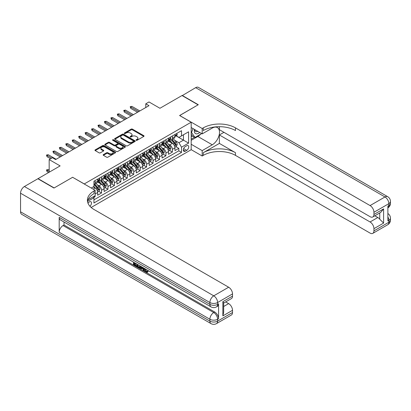 <?xml version="1.0" encoding="UTF-8"?>
<svg xmlns="http://www.w3.org/2000/svg" width="411" height="411" viewBox="0 0 411 411"><rect width="100%" height="100%" fill="white"/><g stroke="black" fill="none" stroke-linecap="round" stroke-linejoin="round"><path stroke-width="0.62" d="M136.195 140.295A0.627 0.36 0 0 0 137.084 140.295L143.799 136.416A0.894 0.514 0 0 0 144.061 136.051A0.894 0.514 0 0 0 143.799 135.687L132.419 129.121A0.894 0.514 0 0 0 131.155 129.121L124.441 132.994A0.627 0.36 0 0 0 124.256 133.251A0.627 0.36 0 0 0 124.441 133.508A0.627 0.36 0 0 0 125.324 133.508L126.192 133.005A2.862 1.649 0 0 1 130.241 133.005L131.186 133.554A2.862 1.649 0 0 1 132.023 134.721A2.862 1.649 0 0 1 131.186 135.887L130.318 136.39A0.627 0.36 0 0 0 130.133 136.647A0.627 0.36 0 0 0 130.318 136.904A0.627 0.36 0 0 0 131.201 136.904L132.075 136.401A2.862 1.649 0 0 1 136.118 136.401L137.069 136.945A2.862 1.649 0 0 1 137.906 138.117A2.862 1.649 0 0 1 137.069 139.283L136.195 139.786A0.627 0.36 0 0 0 136.015 140.038A0.627 0.36 0 0 0 136.195 140.295L136.195 139.786M89.932 206.25A2.913 1.685 120 0 0 91.412 203.722A2.913 1.685 120 0 0 90.882 201.714A2.913 1.685 120 0 0 89.423 201.858A2.913 1.685 120 0 0 88.026 203.296M103.408 154.593A0.894 0.514 0 0 0 103.146 154.957A0.894 0.514 0 0 0 103.408 155.322L106.598 157.166A0.894 0.514 0 0 0 107.862 157.166L115.321 152.861A0.894 0.514 0 0 0 115.583 152.496A0.894 0.514 0 0 0 115.321 152.132L103.942 145.561A0.894 0.514 0 0 0 102.678 145.561L95.218 149.866A0.894 0.514 0 0 0 94.956 150.231A0.894 0.514 0 0 0 95.218 150.596L99.077 152.825A0.894 0.514 0 0 0 100.341 152.825L103.531 150.981A0.894 0.514 0 0 0 103.793 150.616A0.894 0.514 0 0 0 103.531 150.251L101.62 149.147A2.389 1.382 0 0 1 100.921 148.171A2.389 1.382 0 0 1 102.396 146.897A2.389 1.382 0 0 1 105 147.195L112.491 151.52A2.389 1.382 0 0 1 113.195 152.496A2.389 1.382 0 0 1 111.715 153.771A2.389 1.382 0 0 1 109.11 153.473L107.862 152.748A0.894 0.514 0 0 0 106.598 152.748L103.408 154.593L103.408 155.322L106.598 153.493L106.598 152.748M72.68 177.316L84.276 183.933L191.177 122.216L179.586 115.522L198.097 104.836L182.001 95.537L159.941 108.273L148.993 101.954L145.777 103.813L148.993 105.668L55.613 159.581L52.397 157.721L49.176 159.581L49.176 172.224M72.68 177.244L54.165 187.93L38.069 178.636L60.124 165.9L49.176 159.581M126.259 145.818A0.894 0.514 0 0 0 127.523 145.818L134.983 141.507A0.894 0.514 0 0 0 135.24 141.143A0.894 0.514 0 0 0 134.983 140.778L123.603 134.212A0.894 0.514 0 0 0 122.339 134.212L114.88 138.517A0.894 0.514 0 0 0 114.618 138.882A0.894 0.514 0 0 0 114.88 139.247L126.259 145.818M112.948 140.434A0.627 0.36 0 0 1 113.585 140.521L125.139 147.189L117.69 151.489A0.894 0.514 0 0 1 116.426 151.489L105.052 144.924L108.242 143.095L108.242 142.35L105.052 144.194A0.894 0.514 0 0 0 104.79 144.559A0.894 0.514 0 0 0 105.052 144.924L105.052 144.194M108.242 143.095A0.894 0.514 0 0 1 109.506 143.095L109.506 142.35A0.894 0.514 0 0 0 108.242 142.35M109.506 142.35L114.119 145.011A0.894 0.514 0 0 0 115.383 145.011L117.5 143.788A0.894 0.514 0 0 0 117.762 143.424A0.894 0.514 0 0 0 117.5 143.059L112.696 140.285A0.627 0.36 0 0 1 112.516 140.033A0.627 0.36 0 0 1 112.902 139.699A0.627 0.36 0 0 1 113.585 139.776L125.15 146.455A0.894 0.514 0 0 1 125.412 146.819A0.894 0.514 0 0 1 125.15 147.184L125.15 146.455M93.754 197.46L95.09 196.689L94.253 196.206M95.157 193.935L97.669 192.487L97.669 195.199L101.532 192.97L98.604 191.279M97.34 184.863L98.959 185.793A3.642 2.101 60 0 1 101.532 190.257L104.106 188.767L104.106 191.485L107.97 189.25L105.041 187.56M103.778 181.143L105.396 182.078A3.642 2.101 60 0 1 107.97 186.537L110.549 185.053L110.549 187.765L114.412 185.536L111.484 183.84M110.22 177.424L111.838 178.359A3.642 2.101 60 0 1 114.412 182.818L116.986 181.333L116.986 184.046L120.849 181.816L117.921 180.126M116.657 173.709L118.276 174.639A3.642 2.101 60 0 1 120.849 179.104L123.428 177.614L123.428 180.331L127.292 178.097L124.363 176.406M123.1 169.99L124.718 170.925A3.642 2.101 60 0 1 127.292 175.384L129.866 173.894L129.866 176.612L133.734 174.382L130.801 172.687M129.537 166.27L131.155 167.205A3.642 2.101 60 0 1 133.734 171.664L136.308 170.18L136.308 172.892L140.172 170.663L137.243 168.972M135.979 162.55L137.598 163.486A3.642 2.101 60 0 1 140.172 167.95L142.745 166.46L142.745 169.173L146.614 166.943L143.68 165.253M142.417 158.836L144.035 159.766A3.642 2.101 60 0 1 146.614 164.23L149.188 162.741L149.188 165.458L153.051 163.224L150.123 161.533M148.859 155.117L150.477 156.052A3.642 2.101 60 0 1 153.051 160.511L155.625 159.026L155.625 161.739L159.494 159.509L156.56 157.814M155.296 151.397L156.915 152.332A3.642 2.101 60 0 1 159.494 156.791L162.068 155.307L162.068 158.019L165.931 155.79L163.003 154.099M161.739 147.683L163.357 148.612A3.642 2.101 60 0 1 165.931 153.077L168.505 151.587L168.505 154.305L172.373 152.07L172.373 149.357A3.642 2.101 -120 0 0 169.794 144.898L168.176 143.963M169.44 150.38L172.373 152.07M97.669 192.487A3.642 2.101 -120 0 0 95.09 188.027L93.158 186.907M104.106 188.767A3.642 2.101 -120 0 0 101.532 184.308L97.551 182.006M110.549 185.053A3.642 2.101 -120 0 0 107.97 180.588L103.988 178.292M116.986 181.333A3.642 2.101 -120 0 0 114.412 176.869L110.431 174.572M123.428 177.614A3.642 2.101 -120 0 0 120.849 173.154L116.868 170.853M129.866 173.894A3.642 2.101 -120 0 0 127.292 169.435L123.31 167.133M136.308 170.18A3.642 2.101 -120 0 0 133.734 165.715L129.748 163.419M142.745 166.46A3.642 2.101 -120 0 0 140.172 162.001L136.19 159.699M149.188 162.741A3.642 2.101 -120 0 0 146.614 158.281L142.627 155.98M155.625 159.026A3.642 2.101 -120 0 0 153.051 154.562L149.07 152.265M162.068 155.307A3.642 2.101 -120 0 0 159.494 150.842L155.507 148.546M168.505 151.587A3.642 2.101 -120 0 0 165.931 147.128L161.949 144.826M186.733 145.751L185.315 146.568A2.826 1.629 120 0 0 183.47 149.054A2.826 1.629 120 0 0 183.902 151.32A2.826 1.629 120 0 0 185.315 151.181L186.733 150.359A2.826 1.629 120 0 0 188.577 147.873A2.826 1.629 120 0 0 188.146 145.612A2.826 1.629 120 0 0 186.733 145.751M91.165 207.468L191.177 149.727L191.177 122.216M93.338 196.735L93.934 197.768L93.934 202.972L181.518 152.404L181.518 147.2L178.939 142.74L174.618 140.243M93.934 197.768L87.528 201.462M91.227 188.027L93.934 186.466L93.934 181.256L181.518 130.693L181.518 135.897L188.598 131.808L188.598 143.11L181.518 147.2M98.923 180.419L98.959 180.439A3.642 2.101 60 0 0 100.777 180.619L103.351 179.134A3.642 2.101 -120 0 0 104.106 177.465L104.106 175.384M105.36 176.704L105.396 176.72A3.642 2.101 60 0 0 107.22 176.905L109.794 175.415A3.642 2.101 -120 0 0 110.549 173.75L110.549 171.664M111.802 172.985L111.838 173.005A3.642 2.101 60 0 0 113.657 173.185L116.236 171.695A3.642 2.101 -120 0 0 116.986 170.031L116.986 167.95M118.245 169.265L118.276 169.286A3.642 2.101 60 0 0 120.099 169.466L122.673 167.981A3.642 2.101 -120 0 0 123.428 166.311L123.428 164.23M124.682 165.551L124.718 165.566A3.642 2.101 60 0 0 126.537 165.746L129.116 164.261A3.642 2.101 -120 0 0 129.866 162.592L129.866 160.511M131.124 161.831L131.155 161.852A3.642 2.101 60 0 0 132.979 162.032L135.553 160.542A3.642 2.101 -120 0 0 136.308 158.877L136.308 156.791M137.562 158.112L137.598 158.132A3.642 2.101 60 0 0 139.416 158.312L141.995 156.827A3.642 2.101 -120 0 0 142.745 155.158L142.745 153.077M144.004 154.392L144.035 154.413A3.642 2.101 60 0 0 145.859 154.593L148.433 153.108A3.642 2.101 -120 0 0 149.188 151.438L149.188 149.357M150.441 150.678L150.477 150.698A3.642 2.101 60 0 0 152.296 150.878L154.875 149.388A3.642 2.101 -120 0 0 155.625 147.724L155.625 145.638M156.884 146.958L156.915 146.979A3.642 2.101 60 0 0 158.738 147.159L161.312 145.669A3.642 2.101 -120 0 0 162.068 144.004L162.068 141.923M163.321 143.239L163.357 143.259A3.642 2.101 60 0 0 165.176 143.439L167.755 141.954A3.642 2.101 -120 0 0 168.505 140.285L168.505 138.204M93.934 199.849L178.811 150.842L178.811 148.356L174.947 150.585L174.947 147.873A3.642 2.101 -120 0 0 172.373 143.408L168.387 141.107M169.764 139.524L169.794 139.54A3.642 2.101 -120 0 0 171.618 139.725A3.642 2.101 -120 0 0 172.373 138.055L172.373 135.974M171.618 139.725L174.192 138.235A3.642 2.101 -120 0 0 174.947 136.565L174.947 134.484M95.09 180.588L95.09 182.669A3.642 2.101 60 0 1 94.34 184.339A3.642 2.101 60 0 1 93.934 184.488M94.34 184.339L96.914 182.854A3.642 2.101 -120 0 0 97.669 181.184L97.669 179.104M101.532 176.869L101.532 178.955A3.642 2.101 60 0 1 100.777 180.619M107.97 173.154L107.97 175.235A3.642 2.101 60 0 1 107.22 176.905M114.412 169.435L114.412 171.515A3.642 2.101 60 0 1 113.657 173.185M120.849 165.715L120.849 167.801A3.642 2.101 60 0 1 120.099 169.466M127.292 162.001L127.292 164.081A3.642 2.101 60 0 1 126.537 165.746M133.734 158.281L133.734 160.362A3.642 2.101 60 0 1 132.979 162.032M140.172 154.562L140.172 156.642A3.642 2.101 60 0 1 139.416 158.312M146.614 150.842L146.614 152.928A3.642 2.101 60 0 1 145.859 154.593M153.051 147.128L153.051 149.208A3.642 2.101 60 0 1 152.296 150.878M159.494 143.408L159.494 145.489A3.642 2.101 60 0 1 158.738 147.159M165.931 139.689L165.931 141.774A3.642 2.101 60 0 1 165.176 143.439M165.931 153.077L165.931 155.79M159.494 156.791L159.494 159.509M153.051 160.511L153.051 163.224M146.614 164.23L146.614 166.943M140.172 167.95L140.172 170.663M133.734 171.664L133.734 174.382M127.292 175.384L127.292 178.097M120.849 179.104L120.849 181.816M114.412 182.818L114.412 185.536M107.97 186.537L107.97 189.25M101.532 190.257L101.532 192.97M95.09 195.723L95.09 196.689M178.939 142.74L183.45 140.136L183.45 134.782L188.598 131.808M176.072 135.877L188.598 143.11M176.201 135.805L178.939 137.387L181.518 135.897M145.777 103.813L145.777 107.528M175.882 146.66L178.811 148.356M178.811 150.842L181.518 152.404M136.447 140.382L137.069 140.028A2.862 1.649 0 0 0 137.906 138.856L137.906 138.117M132.023 134.721L132.023 135.466A2.862 1.649 0 0 1 131.186 136.632L130.57 136.991M143.799 135.687L143.799 136.416L132.419 129.861A0.894 0.514 0 0 0 131.155 129.861L124.687 133.596M134.967 141.518L123.603 134.952A0.894 0.514 0 0 0 122.339 134.952L114.89 139.252M133.4 141.399A0.627 0.36 0 0 0 133.585 141.143A0.627 0.36 0 0 0 133.4 140.891L123.413 135.121A0.627 0.36 0 0 0 122.529 135.121L121.61 135.651A2.862 1.649 0 0 0 120.772 136.822A2.862 1.649 0 0 0 121.61 137.988L128.438 141.929A2.862 1.649 0 0 0 132.486 141.929L133.4 141.399L133.4 142.144A0.627 0.36 0 0 0 133.585 141.887L133.585 141.143M120.772 136.822L120.772 137.562A2.862 1.649 0 0 0 121.61 138.733L121.61 137.988M133.4 142.144L132.486 142.674A2.862 1.649 0 0 1 128.438 142.674L121.61 138.733M109.506 143.095L114.119 145.756A0.894 0.514 0 0 0 115.383 145.756L117.5 144.533A0.894 0.514 0 0 0 117.762 144.169L117.762 143.424M118.907 147.775A2.389 1.382 0 0 0 121.512 148.078A2.389 1.382 0 0 0 122.992 146.799A2.389 1.382 0 0 0 122.288 145.823L119.652 144.302A0.894 0.514 0 0 0 118.389 144.302L116.272 145.525A0.894 0.514 0 0 0 116.01 145.89A0.894 0.514 0 0 0 116.272 146.254L118.907 147.775L118.907 148.52A2.389 1.382 0 0 0 121.512 148.818A2.389 1.382 0 0 0 122.992 147.544L122.992 146.799M116.01 145.89L116.01 146.635A0.894 0.514 0 0 0 116.272 146.999L116.272 146.254M118.907 148.52L116.272 146.999M113.195 152.496L113.195 153.236A2.389 1.382 0 0 1 111.715 154.515A2.389 1.382 0 0 1 109.11 154.212L107.862 153.493A0.894 0.514 0 0 0 106.598 153.493M100.921 148.171L100.921 148.916A2.389 1.382 0 0 0 101.62 149.892L101.62 149.147M103.531 150.251L103.531 150.981L101.62 149.892M115.321 152.132L115.321 152.861L103.942 146.306A0.894 0.514 0 0 0 102.678 146.306L95.234 150.606L95.218 149.866M174.891 147.23L176.555 146.27L177.203 144.41A2.415 1.392 -120 0 0 176.262 142.144L173.319 138.738M172.728 143.645L169.368 139.75M170.817 142.509L168.864 140.249A5.785 3.339 -120 0 0 168.685 140.048M171.289 139.853L174.264 143.3A2.415 1.392 60 0 1 175.127 144.96C175.487 145.448 175.744 145.299 175.898 144.513A2.415 1.392 -120 0 0 175.04 142.853L172.096 139.447M171.464 139.797L174.66 143.501A1.228 0.709 60 0 1 174.973 143.978L175.898 144.513M175.127 144.96L175.302 145.247M176.653 133.498L177.203 134.448A2.415 1.392 60 0 1 176.699 135.517L175.476 136.221A2.415 1.392 -120 0 0 175.898 135.666L175.846 135.45M175.029 136.334L175.04 136.334A2.415 1.392 -120 0 0 175.476 136.221M175.584 135.486L175.898 135.666L175.127 136.113A2.415 1.392 60 0 1 174.947 136.457M138.692 111.617L130.77 107.045L130.77 108.386L130.189 106.711L130.77 107.045L131.931 106.377L139.848 110.949M130.77 108.386L137.531 112.29M130.189 106.711L131.931 106.377M194.47 129.434A5.918 3.416 120 0 0 196.391 133.873A5.918 3.416 120 0 0 199.669 132.434M194.855 129.66A4.053 2.338 120 0 0 195.698 131.551A4.053 2.338 120 0 0 196.288 131.736A4.053 2.338 120 0 0 197.753 131.33M201.673 133.59L195.009 137.438L192.435 135.954L191.177 134.166M195.009 137.438L191.531 132.496L193.042 128.607M191.177 132.291L191.531 132.496M182.191 95.65L195.651 87.656L384.984 196.967A5.466 3.154 120 0 1 387.717 196.694A5.466 5.466 0 0 1 390.45 201.431A5.466 3.154 180 0 1 388.847 203.661L373.943 212.266A5.466 3.154 -120 0 0 370.075 205.572L384.984 196.967A5.466 3.154 60 0 1 388.847 203.661L388.847 205.521L387.881 206.075L387.881 220.948L388.847 220.388L388.847 222.248A5.466 3.154 60 0 1 387.717 224.75L372.808 233.361A5.466 3.154 -120 0 0 373.943 230.859L388.847 222.248A5.466 3.154 0 0 0 390.45 220.019A5.466 5.466 0 0 1 387.717 224.75M182.191 95.429L198.292 104.723L179.648 115.558M191.177 144.266L202.186 150.621L212.266 144.8A10.244 5.913 120 0 0 218.96 135.774A10.244 5.913 120 0 0 217.388 127.564A10.244 5.913 120 0 0 212.266 128.073L202.186 133.888L202.186 128.499L203.281 127.867A22.769 13.147 180 0 1 235.482 127.867L370.075 205.572M202.186 150.621L202.186 156.01L203.281 155.379A22.769 13.147 180 0 1 235.482 155.379L370.075 233.088A5.466 3.154 -120 0 0 372.808 233.361M219.382 143.408L203.281 152.702A22.769 13.147 180 0 1 235.482 152.702L219.382 143.408L219.382 134.967L223.954 132.327M219.382 126.696L219.382 129.691L370.075 216.689A5.466 3.154 -120 0 0 372.808 216.962A5.466 3.154 -120 0 0 373.943 214.46L383.602 208.886L383.602 223.086L379.738 219.222L379.738 212.965M383.602 223.086L373.943 228.665L373.943 230.859M373.943 228.665A5.466 3.154 -120 0 0 370.075 221.971L377.807 217.511A5.466 3.154 60 0 1 379.738 219.222M219.382 134.967L370.075 221.971M195.651 87.656A5.466 3.154 -60 0 1 198.385 87.384L387.717 196.694M191.177 127.533L202.186 133.888M179.648 115.486L202.186 128.499M191.177 149.655L202.186 156.01M373.943 212.266L373.943 214.46M374.832 215.796L377.807 217.511M203.281 127.867L203.281 130.544A22.769 13.147 180 0 1 235.482 130.544L235.482 127.867M372.808 216.962L380.709 212.4L383.602 208.886M200.681 134.166A10.244 5.913 -60 0 1 197.84 136.473L191.177 140.321M191.177 139.134L194.557 137.182M191.177 136.904L192.625 136.067M145.335 268.938L146.532 271.44L146.979 271.594M144.872 268.696L146.018 271.733L146.768 271.83L147.616 270.947L148.16 271.409L147.189 272.426L146.069 272.277C144.883 271.476 144.282 270.356 144.276 268.922L144.318 268.378M141.723 268.342L140.958 269.272L140.377 268.938L141.353 266.662M143.804 268.08L144.574 270.767L144.061 271.065L143.485 270.731L143.043 269.102L141.394 268.152L140.958 269.272M134.536 263.508L134.536 264.458L136.817 265.773L136.817 266.287L136.298 266.585L133.477 264.951L133.477 262.115M136.57 263.903L136.051 264.381L134.022 263.21L134.022 264.751L134.536 264.458M59.189 217.378L209.882 304.381A5.466 3.154 120 0 0 211.018 306.883L60.319 219.88A5.466 3.154 -60 0 1 59.189 217.378L59.189 232.251A5.466 3.154 -60 0 1 63.053 225.557L64.018 225.002L214.712 312.006A5.466 3.154 60 0 1 218.58 318.695L218.58 303.821A5.466 3.154 60 0 1 217.445 306.323L216.479 306.883A5.466 3.154 -120 0 0 217.614 304.381L218.58 303.821M64.018 225.002L64.018 222.017M140.172 265.984L140.213 266.59L140.716 266.297L140.197 267.767L139.678 268.064L138.425 267.813L137.043 267.011L137.043 264.175M53.975 188.043L72.619 177.28L95.157 190.293L94.062 190.925A22.769 13.147 -0 0 0 87.394 200.219A22.769 13.147 -0 0 0 94.062 209.518L228.655 287.222A5.466 3.154 60 0 1 232.518 293.916L217.614 302.522L217.614 304.381A5.466 3.154 -0 0 1 209.882 304.381L209.882 302.522L20.55 193.211A5.466 3.154 -60 0 1 24.413 186.517L37.874 178.749L53.975 188.043M95.157 190.293L95.157 195.682L88.036 199.797M222.86 301.684L223.661 302.897L223.661 312.447L222.86 315.889L222.86 301.684L232.518 296.11L232.518 293.916M232.518 296.11A5.466 3.154 60 0 1 231.388 298.612L223.661 303.071M20.55 211.804L209.882 321.114A5.466 3.154 120 0 0 211.018 323.616L21.68 214.306A5.466 3.154 -60 0 1 20.55 211.804L20.55 193.211M225.685 301.905L228.655 303.621A5.466 3.154 60 0 1 232.518 310.31L222.86 315.889M218.58 318.695L217.614 319.255L217.614 321.114L232.518 312.504L232.518 310.31M232.518 312.504A5.466 3.154 60 0 1 231.388 315.006L216.479 323.616A5.466 3.154 -120 0 0 217.614 321.114A5.466 3.154 -0 0 1 209.882 321.114L209.882 319.255L59.189 232.251M94.062 190.925L94.062 193.602A22.769 13.147 -0 0 0 87.512 201.56M134.022 264.751L136.298 266.071L136.817 265.773M136.298 266.071L136.298 266.585M134.022 262.429L136.282 263.734M136.051 263.867L136.051 264.381M140.213 266.59L139.678 268.064M137.587 264.489L137.587 266.811L138.384 267.273L139.298 267.484L139.627 265.67M138.101 264.787L138.101 266.513L139.812 267.186M137.587 266.811L138.101 266.513M138.384 267.273L138.897 266.975M143.085 267.664L144.061 271.065M141.867 266.96L141.559 267.731L142.879 268.496L142.576 267.371M142.191 267.145L142.078 267.438L142.689 267.787M141.559 267.731L142.078 267.438M146.018 271.733L146.532 271.44M144.821 269.236L145.314 268.953M147.102 271.245L147.647 271.707L148.16 271.409M147.647 271.707L147.189 272.426M168.453 150.95L170.118 149.989L170.76 148.13A2.415 1.392 -120 0 0 169.82 145.864L166.876 142.458M166.291 147.364L162.926 143.47M164.374 146.229L162.422 143.968A5.785 3.339 -120 0 0 162.242 143.768M164.847 143.573L167.827 147.015A2.415 1.392 60 0 1 168.685 148.679C169.049 149.162 169.306 149.018 169.46 148.232A2.415 1.392 -120 0 0 168.597 146.573L165.654 143.162M165.022 143.516L168.222 147.215A1.228 0.709 60 0 1 168.531 147.698L169.46 148.232M168.685 148.679L168.859 148.967M162.011 154.67L163.676 153.709L164.323 151.849A2.415 1.392 -120 0 0 163.383 149.583L160.439 146.177M159.848 151.078L156.488 147.184M157.937 149.948L155.985 147.688A5.785 3.339 -120 0 0 155.805 147.487M158.41 147.287L161.384 150.734A2.415 1.392 60 0 1 162.247 152.399C162.607 152.882 162.864 152.733 163.018 151.952A2.415 1.392 -120 0 0 162.16 150.287L159.216 146.881M158.584 147.23L161.78 150.935A1.228 0.709 60 0 1 162.093 151.418L163.018 151.952M162.247 152.399L162.422 152.681M155.574 158.384L157.238 157.423L157.881 155.569A2.415 1.392 -120 0 0 156.94 153.298L153.997 149.892M153.411 154.798L150.046 150.904M151.495 153.663L149.542 151.402A5.785 3.339 -120 0 0 149.363 151.202M151.967 151.007L154.947 154.454A2.415 1.392 60 0 1 155.805 156.113C156.17 156.601 156.427 156.452 156.581 155.671A2.415 1.392 -120 0 0 155.718 154.007L152.774 150.601M152.142 150.95L155.343 154.654A1.228 0.709 60 0 1 155.651 155.132L156.581 155.671M155.805 156.113L155.98 156.401M149.131 162.104L150.796 161.143L151.443 159.283A2.415 1.392 -120 0 0 150.503 157.017L147.559 153.611M146.968 158.518L143.609 154.623M145.057 157.382L143.105 155.122A5.785 3.339 -120 0 0 142.925 154.921M145.53 154.726L148.505 158.173A2.415 1.392 60 0 1 149.368 159.833C149.727 160.321 149.984 160.172 150.138 159.386A2.415 1.392 -120 0 0 149.28 157.726L146.337 154.32M145.705 154.67L148.9 158.374A1.228 0.709 60 0 1 149.214 158.852L150.138 159.386M149.368 159.833L149.542 160.12M170.216 137.217L170.76 138.168A2.415 1.392 60 0 1 170.262 139.231L169.039 139.94A2.415 1.392 -120 0 0 169.46 139.386L169.409 139.17M168.587 140.053L168.597 140.053A2.415 1.392 -120 0 0 169.039 139.94M169.147 139.206L169.46 139.386L168.685 139.832A2.415 1.392 60 0 1 168.505 140.172M132.25 115.337L124.328 110.765L124.328 112.1L123.752 110.431L124.328 110.765L125.489 110.097L133.411 114.669M124.328 112.1L131.094 116.005M123.752 110.431L125.489 110.097M163.773 140.937L164.323 141.882A2.415 1.392 60 0 1 163.819 142.951L162.597 143.66A2.415 1.392 -120 0 0 163.018 143.1L162.967 142.889M162.15 143.773L162.16 143.773A2.415 1.392 -120 0 0 162.597 143.66M162.705 142.92L163.018 143.1L162.247 143.547A2.415 1.392 60 0 1 162.068 143.891M125.812 119.056L117.89 114.484L117.89 115.82L117.31 114.145L117.89 114.484L119.046 113.811L126.968 118.383M117.89 115.82L124.651 119.724M117.31 114.145L119.046 113.811M157.336 144.651L157.881 145.602A2.415 1.392 60 0 1 157.382 146.67L156.159 147.374A2.415 1.392 -120 0 0 156.581 146.819L156.529 146.604M155.707 147.487L155.718 147.487A2.415 1.392 -120 0 0 156.159 147.374M156.267 146.64L156.581 146.819L155.805 147.266A2.415 1.392 60 0 1 155.625 147.611M119.37 122.771L111.448 118.198L111.448 119.539L110.872 117.865L111.448 118.198L112.609 117.531L120.531 122.103M111.448 119.539L118.214 123.444M110.872 117.865L112.609 117.531M150.894 148.371L151.443 149.321A2.415 1.392 60 0 1 150.94 150.39L149.717 151.094A2.415 1.392 -120 0 0 150.138 150.539L150.087 150.323M149.27 151.207L149.28 151.207A2.415 1.392 -120 0 0 149.717 151.094M149.825 150.359L150.138 150.539L149.368 150.986A2.415 1.392 60 0 1 149.188 151.33M112.933 126.49L105.011 121.918L105.011 123.259L104.43 121.584L105.011 121.918L106.166 121.25L114.088 125.823M105.011 123.259L111.771 127.158M104.43 121.584L106.166 121.25M142.694 165.823L144.359 164.862L145.001 163.003A2.415 1.392 -120 0 0 144.061 160.737L141.117 157.331M140.531 162.232L137.166 158.343M138.615 161.102L136.663 158.841A5.785 3.339 -120 0 0 136.483 158.641M139.088 158.446L142.067 161.888A2.415 1.392 60 0 1 142.925 163.552C143.29 164.035 143.547 163.886 143.696 163.105A2.415 1.392 -120 0 0 142.838 161.441L139.894 158.035M139.262 158.389L142.463 162.088A1.228 0.709 60 0 1 142.771 162.571L143.696 163.105M142.925 163.552L143.1 163.84M144.456 152.091L145.001 153.036A2.415 1.392 60 0 1 144.502 154.104L143.28 154.813A2.415 1.392 -120 0 0 143.696 154.259L143.65 154.043M142.828 154.926L142.838 154.926A2.415 1.392 -120 0 0 143.28 154.813M143.388 154.079L143.696 154.259L142.925 154.7A2.415 1.392 60 0 1 142.745 155.045M106.49 130.21L98.568 125.638L98.568 126.973L97.993 125.304L98.568 125.638L99.729 124.965L107.651 129.542M98.568 126.973L105.329 130.878M97.993 125.304L99.729 124.965M136.252 169.543L137.916 168.582L138.564 166.722A2.415 1.392 -120 0 0 137.623 164.457L134.68 161.045M134.089 165.952L130.729 162.057M132.178 164.816L130.225 162.561A5.785 3.339 -120 0 0 130.046 162.355M132.65 162.16L135.625 165.607A2.415 1.392 60 0 1 136.488 167.272C136.848 167.755 137.104 167.606 137.259 166.825A2.415 1.392 -120 0 0 136.395 165.16L133.457 161.754M132.825 162.104L136.02 165.808A1.228 0.709 60 0 1 136.334 166.291L137.259 166.825M136.488 167.272L136.663 167.554M138.014 155.81L138.564 156.755A2.415 1.392 60 0 1 138.06 157.824L136.837 158.528A2.415 1.392 -120 0 0 137.259 157.973L137.207 157.762M136.39 158.641L136.395 158.641A2.415 1.392 -120 0 0 136.837 158.528M136.945 157.793L137.259 157.973L136.488 158.42A2.415 1.392 60 0 1 136.308 158.764M100.053 133.929L92.131 129.352L92.131 130.693L91.55 129.018L92.131 129.352L93.287 128.684L101.209 133.256M92.131 130.693L98.892 134.597M91.55 129.018L93.287 128.684M129.814 173.257L131.479 172.296L132.121 170.437A2.415 1.392 -120 0 0 131.181 168.171L128.237 164.765M127.651 169.671L124.286 165.777M125.735 168.536L123.783 166.275A5.785 3.339 -120 0 0 123.603 166.075M126.208 165.88L129.188 169.327A2.415 1.392 60 0 1 130.046 170.986C130.41 171.474 130.667 171.325 130.816 170.539A2.415 1.392 -120 0 0 129.958 168.88L127.014 165.474M126.383 165.823L129.583 169.527A1.228 0.709 60 0 1 129.891 170.005L130.816 170.539M130.046 170.986L130.22 171.274M131.577 159.525L132.121 160.475A2.415 1.392 60 0 1 131.623 161.544L130.4 162.247A2.415 1.392 -120 0 0 130.816 161.693L130.77 161.477M129.948 162.36L129.958 162.36A2.415 1.392 -120 0 0 130.4 162.247M130.508 161.513L130.816 161.693L130.046 162.14A2.415 1.392 60 0 1 129.866 162.484M93.61 137.644L85.688 133.072L85.688 134.412L85.108 132.738L85.688 133.072L86.849 132.404L94.771 136.976M85.688 134.412L92.449 138.317M85.108 132.738L86.849 132.404M123.372 176.977L125.036 176.016L125.684 174.156A2.415 1.392 -120 0 0 124.744 171.89L121.8 168.484M121.209 173.391L117.849 169.496M119.298 172.255L117.346 169.995A5.785 3.339 -120 0 0 117.166 169.794M119.771 169.599L122.745 173.041A2.415 1.392 60 0 1 123.608 174.706C123.968 175.189 124.225 175.045 124.379 174.259A2.415 1.392 -120 0 0 123.516 172.599L120.577 169.188M119.945 169.543L123.141 173.242A1.228 0.709 60 0 1 123.454 173.725L124.379 174.259M123.608 174.706L123.783 174.994M125.134 163.244L125.684 164.195A2.415 1.392 60 0 1 125.18 165.258L123.958 165.967A2.415 1.392 -120 0 0 124.379 165.412L124.328 165.196M123.511 166.08L123.516 166.08A2.415 1.392 -120 0 0 123.958 165.967M124.065 165.232L124.379 165.412L123.608 165.859A2.415 1.392 60 0 1 123.428 166.198M87.173 141.363L79.251 136.791L79.251 138.127L78.671 136.457L79.251 136.791L80.407 136.123L88.329 140.696M79.251 138.127L86.012 142.031M78.671 136.457L80.407 136.123M116.935 180.696L118.599 179.735L119.241 177.876A2.415 1.392 -120 0 0 118.301 175.61L115.357 172.204M114.772 177.105L111.407 173.211M112.855 175.975L110.903 173.714A5.785 3.339 -120 0 0 110.723 173.514M113.328 173.314L116.308 176.761A2.415 1.392 60 0 1 117.166 178.425C117.531 178.908 117.787 178.759 117.936 177.978A2.415 1.392 -120 0 0 117.078 176.314L114.135 172.908M113.503 173.257L116.703 176.961A1.228 0.709 60 0 1 117.012 177.444L117.936 177.978M117.166 178.425L117.341 178.708M118.697 166.964L119.241 167.909A2.415 1.392 60 0 1 118.743 168.978L117.52 169.686A2.415 1.392 -120 0 0 117.936 169.127L117.89 168.916M117.068 169.8L117.078 169.8A2.415 1.392 -120 0 0 117.52 169.686M117.628 168.947L117.936 169.127L117.166 169.573A2.415 1.392 60 0 1 116.986 169.918M80.731 145.083L72.809 140.511L72.809 141.846L72.228 140.172L72.809 140.511L73.97 139.838L81.892 144.41M72.809 141.846L79.57 145.751M72.228 140.172L73.97 139.838M110.492 184.411L112.157 183.45L112.804 181.595A2.415 1.392 -120 0 0 111.864 179.324L108.92 175.918M108.329 180.825L104.969 176.93M106.418 179.689L104.466 177.429A5.785 3.339 -120 0 0 104.286 177.228M106.891 177.033L109.865 180.48A2.415 1.392 60 0 1 110.729 182.14C111.088 182.628 111.345 182.479 111.499 181.698A2.415 1.392 -120 0 0 110.636 180.033L107.697 176.627M107.066 176.977L110.261 180.681A1.228 0.709 60 0 1 110.574 181.159L111.499 181.698M110.729 182.14L110.903 182.427M112.254 170.678L112.804 171.628A2.415 1.392 60 0 1 112.301 172.697L111.078 173.401A2.415 1.392 -120 0 0 111.499 172.846L111.448 172.63M110.631 173.514L110.636 173.514A2.415 1.392 -120 0 0 111.078 173.401M111.186 172.666L111.499 172.846L110.729 173.293A2.415 1.392 60 0 1 110.549 173.637M74.293 148.797L66.371 144.225L66.371 145.566L65.791 143.891L66.371 144.225L67.527 143.557L75.449 148.13M66.371 145.566L73.132 149.47M65.791 143.891L67.527 143.557M104.055 188.13L105.719 187.169L106.362 185.31A2.415 1.392 -120 0 0 105.422 183.044L102.478 179.638M101.892 184.544L98.527 180.65M99.976 183.409L98.024 181.148A5.785 3.339 -120 0 0 97.844 180.948M100.448 180.753L103.423 184.2A2.415 1.392 60 0 1 104.286 185.859C104.651 186.347 104.908 186.198 105.057 185.412A2.415 1.392 -120 0 0 104.199 183.753L101.255 180.347M100.623 180.696L103.824 184.4A1.228 0.709 60 0 1 104.132 184.878L105.057 185.412M104.286 185.859L104.461 186.147M105.817 174.398L106.362 175.348A2.415 1.392 60 0 1 105.863 176.417L104.641 177.12A2.415 1.392 -120 0 0 105.057 176.566L105.011 176.35M104.189 177.233L104.199 177.233A2.415 1.392 -120 0 0 104.641 177.12M104.748 176.386L105.057 176.566L104.286 177.013A2.415 1.392 60 0 1 104.106 177.357M67.851 152.517L59.929 147.945L59.929 149.28L59.348 147.611L59.929 147.945L61.09 147.277L69.012 151.849M59.929 149.28L66.69 153.185M59.348 147.611L61.09 147.277M97.613 191.85L99.277 190.889L99.924 189.029A2.415 1.392 -120 0 0 98.984 186.764L96.04 183.357M95.45 188.259L93.908 186.476M93.538 187.128L93.287 186.835M94.011 184.472L96.986 187.914A2.415 1.392 60 0 1 97.844 189.579C98.208 190.062 98.465 189.913 98.619 189.132A2.415 1.392 -120 0 0 97.756 187.467L94.818 184.061M94.186 184.416L97.381 188.115A1.228 0.709 60 0 1 97.695 188.598L98.619 189.132M97.844 189.579L98.024 189.867M99.375 178.117L99.924 179.062A2.415 1.392 60 0 1 99.421 180.131L98.198 180.84A2.415 1.392 -120 0 0 98.619 180.285L98.568 180.069M97.751 180.953L97.756 180.953A2.415 1.392 -120 0 0 98.198 180.84M98.306 180.105L98.619 180.285L97.844 180.727A2.415 1.392 60 0 1 97.669 181.071M61.414 156.237L53.492 151.664L53.492 153L52.911 151.33L53.492 151.664L54.648 150.991L62.57 155.569M53.492 153L60.253 156.904M52.911 151.33L54.648 150.991M47.049 171.593L46.469 169.918L48.21 169.584L47.049 170.252L47.049 171.593L48.662 172.522M46.469 169.918L49.176 171.479M48.21 169.584L49.176 170.144M51.75 158.096L47.049 155.379L47.049 156.719L46.469 155.045L47.049 155.379L48.21 154.711L56.132 159.283M47.049 156.719L50.594 158.764M46.469 155.045L48.21 154.711M93.158 189.142L95.09 188.027M98.959 185.793L101.532 184.308M105.396 182.078L107.97 180.588M111.838 178.359L114.412 176.869M118.276 174.639L120.849 173.154M124.718 170.925L127.292 169.435M131.155 167.205L133.734 165.715M137.598 163.486L140.172 162.001M144.035 159.766L146.614 158.281M150.477 156.052L153.051 154.562M156.915 152.332L159.494 150.842M163.357 148.612L165.931 147.128M169.794 144.898L172.373 143.408M172.373 138.055L174.947 136.565M95.09 182.669L97.669 181.184M101.532 178.955L104.106 177.465M107.97 175.235L110.549 173.75M114.412 171.515L116.986 170.031M120.849 167.801L123.428 166.311M127.292 164.081L129.866 162.592M133.734 160.362L136.308 158.877M140.172 156.642L142.745 155.158M146.614 152.928L149.188 151.438M153.051 149.208L155.625 147.724M159.494 145.489L162.068 144.004M165.931 141.774L168.505 140.285M172.373 149.357L174.947 147.873M183.645 148.577L186.733 150.359M183.321 150.025L185.315 151.181M137.069 140.028L137.069 139.283M130.318 136.904L130.318 136.39M131.186 136.632L131.186 135.887M124.441 133.508L124.441 132.994M131.155 129.861L131.155 129.121M132.419 129.861L132.419 129.121M114.88 139.247L114.88 138.517M122.339 134.952L122.339 134.212M123.603 134.952L123.603 134.212M134.983 141.507L134.983 140.778M128.438 142.674L128.438 141.929M132.486 142.674L132.486 141.929M114.119 145.756L114.119 145.011M115.383 145.756L115.383 145.011M117.5 144.533L117.5 143.788M113.585 140.521L113.585 139.776M107.862 153.493L107.862 152.748M109.11 154.212L109.11 153.473M102.678 146.306L102.678 145.561M103.942 146.306L103.942 145.561M174.526 145.992L177.187 144.461M175.04 142.853L176.262 142.144M173.113 143.963L174.264 143.3M177.187 134.418L174.947 135.712M203.281 152.702L203.281 155.379M235.482 152.702L235.482 155.379M387.881 216.88A5.466 3.154 60 0 1 388.847 220.388A5.466 3.154 180 0 0 390.45 218.159A5.466 5.466 0 0 0 387.881 213.53M388.847 205.521A5.466 3.154 60 0 1 387.881 207.909A5.466 5.466 0 0 0 390.45 203.286A5.466 3.154 0 0 1 388.847 205.521M197.84 136.473L212.266 144.8M24.413 186.517L213.746 295.828L228.655 287.222M63.053 225.557L213.746 312.56L214.712 312.006M223.661 306.503L228.655 303.621M213.746 295.828A5.466 3.154 120 0 0 209.882 302.522A5.466 3.154 180 0 0 217.614 302.522A5.466 3.154 -120 0 0 213.746 295.828M213.746 312.56A5.466 3.154 120 0 0 209.882 319.255A5.466 3.154 180 0 0 217.614 319.255A5.466 3.154 -120 0 0 213.746 312.56M168.084 149.712L170.745 148.176M168.597 146.573L169.82 145.864M166.676 147.683L167.827 147.015M161.646 153.431L164.308 151.895M162.16 150.287L163.383 149.583M160.233 151.397L161.384 150.734M155.204 157.151L157.865 155.615M155.718 154.007L156.94 153.298M153.796 155.117L154.947 154.454M148.767 160.865L151.428 159.329M149.28 157.726L150.503 157.017M147.354 158.836L148.505 158.173M170.745 138.137L168.505 139.432M164.308 141.857L162.068 143.146M157.865 145.576L155.625 146.866M151.428 149.291L149.188 150.585M142.324 164.585L144.985 163.049M142.838 161.441L144.061 160.737M140.916 162.556L142.067 161.888M144.985 153.01L142.745 154.305M135.887 168.305L138.548 166.768M136.395 165.16L137.623 164.457M134.474 166.27L135.625 165.607M138.548 156.73L136.308 158.019M129.444 172.019L132.106 170.483M129.958 168.88L131.181 168.171M128.032 169.99L129.188 169.327M132.106 160.444L129.866 161.739M123.007 175.738L125.663 174.202M123.516 172.599L124.744 171.89M121.594 173.709L122.745 173.041M125.663 164.164L123.428 165.458M116.565 179.458L119.226 177.922M117.078 176.314L118.301 175.61M115.152 177.424L116.308 176.761M119.226 167.883L116.986 169.173M110.127 183.178L112.784 181.641M110.636 180.033L111.864 179.324M108.715 181.143L109.865 180.48M112.784 171.603L110.549 172.892M103.685 186.892L106.346 185.356M104.199 183.753L105.422 183.044M102.272 184.863L103.423 184.2M106.346 175.317L104.106 176.612M97.248 190.612L99.904 189.075M97.756 187.467L98.984 186.764M95.835 188.582L96.986 187.914M99.904 179.037L97.669 180.326M390.45 218.159L390.45 220.019M390.45 201.431L390.45 203.286M211.018 306.883A5.466 5.466 0 0 0 216.479 306.883M211.018 323.616A5.466 5.466 0 0 0 216.479 323.616"/></g></svg>
